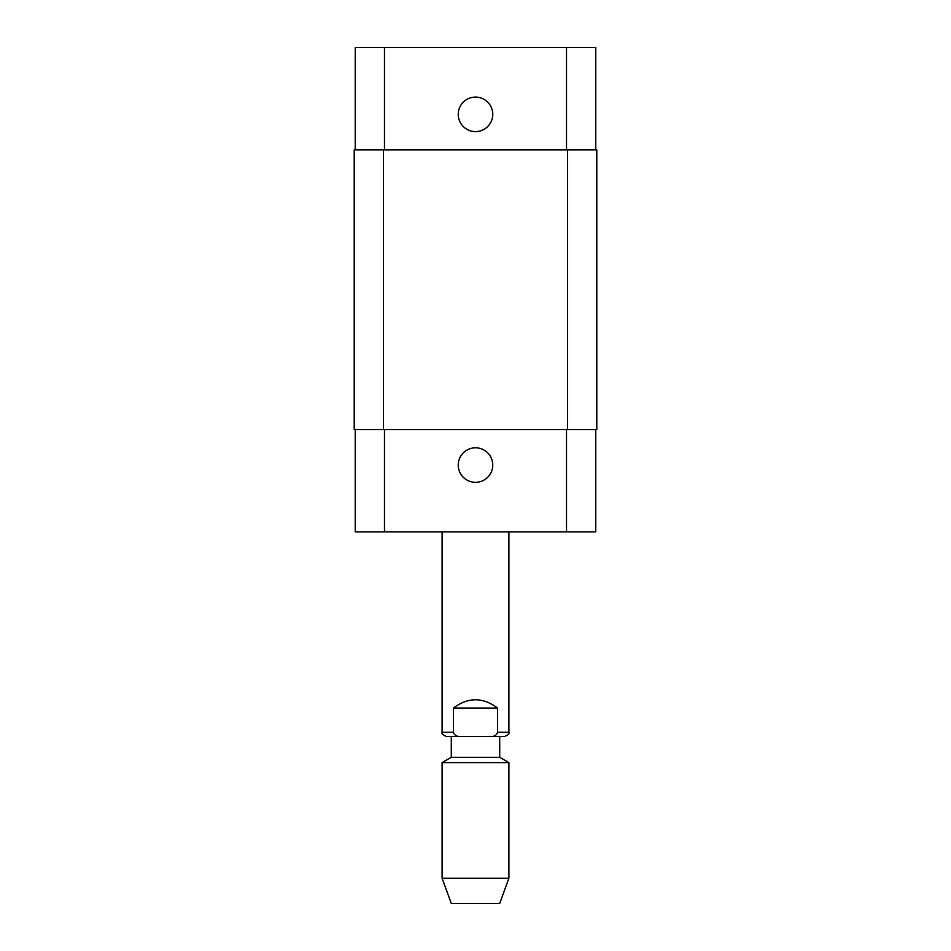 <?xml version="1.0" encoding="UTF-8"?>
<svg xmlns="http://www.w3.org/2000/svg" width="951" height="951" viewBox="0 0 951 951"><rect width="100%" height="100%" fill="white"/><g stroke="black" fill="none" stroke-linecap="round" stroke-linejoin="round"><path stroke-width="1.43" d="M453.413 708.055C468.142 697.035 482.858 697.035 497.587 708.055L497.587 732.27C496.481 735.325 494.14 736.716 490.55 736.443L460.45 736.443C456.86 736.716 454.519 735.325 453.413 732.27L453.413 708.055L497.587 708.055M460.45 736.443L446.269 736.443C442.762 734.885 441.371 733.494 442.096 732.27L453.413 732.27M508.904 531.859L508.904 732.27C509.629 733.494 508.238 734.885 504.731 736.443L490.55 736.443M451.285 757.317L499.715 757.317L499.715 736.443L451.285 736.443L451.285 757.317L442.096 762.619L442.096 878.213L508.904 878.213L508.904 762.619L442.096 762.619M508.904 878.213L499.715 903.45L451.285 903.45L442.096 878.213M458.239 465.063A17.261 17.261 0 0 1 484.13 450.12A17.261 17.261 0 0 1 484.13 480.005A17.261 17.261 0 0 1 458.239 465.063M458.239 114.358A17.261 17.261 0 0 1 484.13 99.403A17.261 17.261 0 0 1 484.13 129.3A17.261 17.261 0 0 1 458.239 114.358M595.742 149.842L595.742 47.55L355.258 47.55L355.258 149.842M595.742 429.579L595.742 531.859L355.258 531.859L355.258 429.579M567.557 429.579L596.788 429.579L596.788 149.842L354.212 149.842L354.212 429.579L567.557 429.579L567.557 149.842M596.788 429.579L596.788 149.842M508.904 732.27L497.587 732.27M384.477 429.579L384.477 531.859M566.523 429.579L566.523 531.859M384.477 149.842L384.477 47.55M566.523 149.842L566.523 47.55M383.443 429.579L383.443 149.842M442.096 531.859L442.096 732.27M499.715 757.317L508.904 762.619"/></g></svg>
